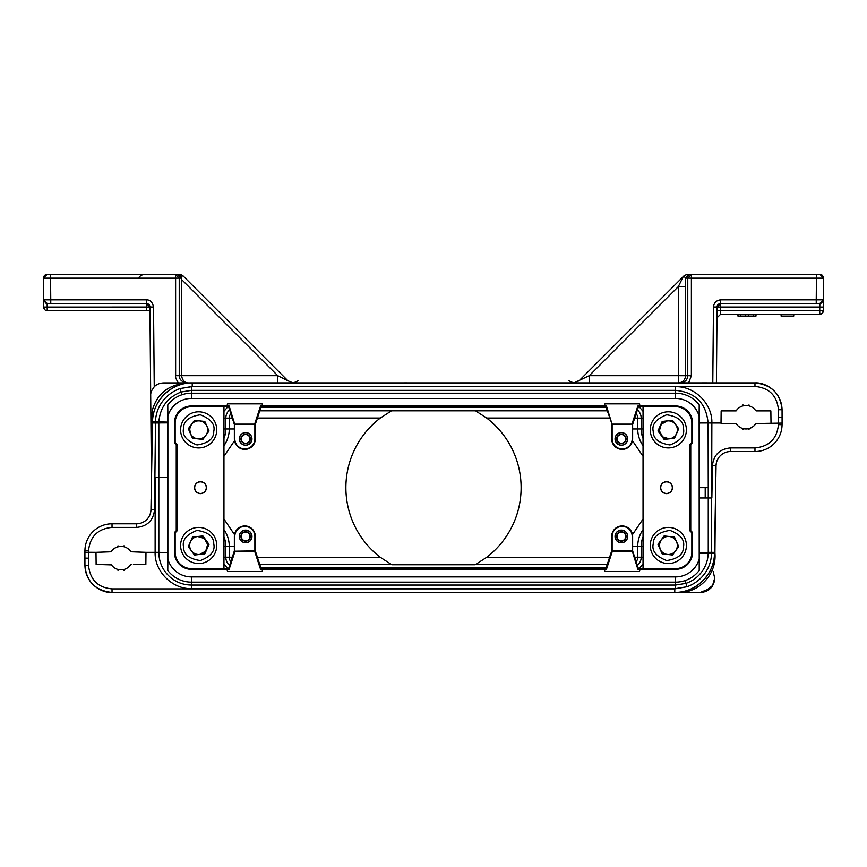<?xml version="1.0" encoding="UTF-8"?>
<svg xmlns="http://www.w3.org/2000/svg" width="867" height="867" viewBox="0 0 867 867"><rect width="100%" height="100%" fill="white"/><g stroke="black" fill="none" stroke-linecap="round" stroke-linejoin="round"><path stroke-width="1.3" d="M720.596 314.266L819.748 314.266L819.748 310.646L717.042 310.614L716.413 382.9L717.074 307.005L720.683 307.037L720.596 314.266L716.976 317.842M738.034 314.266L737.98 316.065L738.034 314.266L740.786 314.266L740.786 316.065L737.958 316.065L737.958 314.266M607.225 410.806L259.775 410.806M391.483 410.806L380.353 418.024A87.61 87.61 0 0 0 380.353 557.329L391.841 564.753L475.159 564.753L486.647 557.329A87.61 87.61 0 0 0 486.647 418.024L475.528 410.806M110.521 564.439L96.129 564.439L111.409 564.894C113.815 568.113 117.012 569.771 120.99 569.857L124.284 569.381L123.992 570.432M96.129 564.439L95.999 552.333L84.912 552.246L84.933 550.653A27.094 27.094 0 0 1 112.027 523.798L136.509 523.798L136.509 527.407C147.336 526.377 153.351 520.471 154.564 509.666L155.486 422.988L152.473 422.933L152.484 421.947A39.741 39.741 0 0 1 192.225 382.9L754.973 382.9C764.759 382.119 781.568 391.006 782.067 409.755L782.067 409.755C780.463 393.607 771.435 384.655 754.973 382.9L754.973 386.444L192.225 386.444L179.957 388.6L191.444 386.725L675.556 386.725C694.565 385.999 712.576 403.957 711.861 422.998L711.514 552.344L714.527 552.366L714.516 553.395L716.044 465.742A14.446 14.446 0 0 1 730.491 451.544L754.973 451.544L754.973 447.925C769.137 446.57 776.973 438.81 778.458 424.646L782.067 424.678A27.094 27.094 0 0 1 754.973 451.544M190.729 592.443L675.187 592.454C697.523 594.686 716.966 575.309 714.928 553.059L715.34 506.209L714.928 553.059M150.685 394.192L151.172 391.44L154.239 386.758L153.535 307.005L149.926 307.005L149.958 310.646L47.219 310.646L47.154 303.428L146.317 303.428L149.926 307.005L151.454 481.423L149.926 307.005A3.609 3.609 0 0 1 149.926 307.037L146.317 307.037L146.317 299.841L50.763 299.841L50.579 278.166L175.611 278.166L175.611 274.525L46.959 274.525L50.579 274.525L46.959 274.525L43.621 276.768M43.545 300.145L43.599 307.07L146.317 307.037L146.317 310.646L149.958 310.646M154.239 386.758C156.71 384.189 160.135 382.911 164.502 382.911L190.675 382.911C170.246 383.377 157.501 392.415 152.429 410.026L150.934 422.998M778.458 424.646L778.523 417.157L782.132 417.222L782.077 423.096L755.905 423.54A11.737 11.737 0 0 1 736.419 423.996A1.084 1.084 0 0 0 735.53 423.54L721.149 423.54A25.652 25.652 0 0 1 721.019 422.998L708.101 422.988M755.591 423.996A1.084 1.084 0 0 1 756.479 423.54M756.479 410.893L770.861 410.893L755.591 410.438C753.185 407.219 749.988 405.572 746.01 405.474L742.716 405.951L743.008 404.911M770.861 410.893L771.001 422.998M778.523 417.157L778.458 409.723C776.973 395.569 769.148 387.809 754.973 386.444M721.019 422.998L721.149 410.893L736.061 410.893M737.784 408.834L736.116 410.893A11.737 11.737 0 0 1 736.419 410.438L735.53 410.893A1.084 1.084 0 0 0 736.419 410.438C738.814 407.23 742.011 405.572 746.01 405.474L748.73 405.799M736.05 410.893L733.58 410.893M732.918 410.893L728.269 410.893M749.001 404.911L749.034 405.875M740.602 406.796L739.334 407.555M753.705 426.087L755.959 423.54M739.952 427.323L739.226 426.802L739.67 427.496M181.105 392.047L179.957 388.589C165.272 393.921 155.681 407.208 155.507 421.936L152.484 421.947A39.741 39.741 0 0 1 192.225 382.9L192.225 382.9C171.243 382.466 152.419 400.966 152.494 421.947A39.741 39.741 0 0 1 192.225 382.9L231.749 382.9M191.444 386.725L191.434 390.367L675.556 390.356L191.434 390.356L191.444 393.195L675.556 393.195A29.803 29.803 0 0 1 699.225 404.878L699.225 570.464A29.803 29.803 0 0 1 675.556 582.147L191.444 582.147A29.803 29.803 0 0 1 167.775 570.464L167.775 404.878A29.803 29.803 0 0 1 191.444 393.195L191.444 398.43A24.569 24.569 0 0 0 167.873 416.073L167.873 559.269A24.569 24.569 0 0 0 191.444 576.902L675.556 576.902L675.566 585.052L675.556 588.606L191.444 588.606C172.435 589.343 154.424 571.375 155.128 552.333L145.981 552.333L145.851 564.439L133.42 564.439M675.556 386.725L675.556 398.43A24.569 24.569 0 0 1 699.127 416.073L699.225 404.878M705.207 487.666L705.207 497.983L711.861 497.983L712.425 465.677C713.649 454.872 719.664 448.954 730.491 447.925L754.973 447.925M743.008 429.533L743.084 428.591M743.929 428.775L745.793 428.959M778.458 409.723L782.067 409.755L782.088 423.063M782.067 424.678L782.077 423.096L782.067 424.678M714.701 578.311L714.711 578.126C715.112 576.696 714.105 586.135 710.116 588.563C707.678 592.063 698.629 592.779 700.254 592.454L710.138 588.541C713.086 585.691 714.603 582.223 714.711 578.148L714.711 578.137C714.874 575.699 715.199 583.99 710.257 588.422L700.254 592.454L675.187 592.454L700.265 592.454C705.424 592.302 709.466 590.102 712.403 585.843C714.267 581.909 715.037 579.351 714.711 578.181L713.183 571.537M691.389 274.525L691.389 278.166L687.769 278.134L691.389 274.525L686.805 274.525L820.041 274.525L823.65 278.166L823.368 310.679L819.748 310.646L819.781 307.037L720.683 307.037L720.683 303.428C718.309 303.84 717.107 305.032 717.074 307.005L720.683 303.428L717.074 307.005L720.683 303.428L717.074 307.005L713.465 307.005C713.974 302.713 716.38 300.318 720.683 299.841L816.237 299.841L816.421 278.166L691.389 278.166L691.367 375.714L688.636 382.911M700.287 592.454L707.06 590.741L712.511 585.659L714.711 578.137L713.183 571.548L714.711 578.137C714.993 579.264 714.289 581.735 712.576 585.539L704.535 591.803L700.254 592.454M718.916 307.026L718.114 307.016M716.315 463.26L716.023 465.742L712.425 465.677M95.999 552.333L111.095 551.791A11.737 11.737 0 0 1 130.581 551.336A1.084 1.084 0 0 0 131.459 551.791L145.981 552.333M158.824 552.355L155.128 552.333L155.139 477.349L167.786 477.349M136.509 527.407L112.027 527.407C97.852 528.772 90.027 536.532 88.542 550.686L88.477 558.185L84.868 558.12L84.933 550.653L88.542 550.686M111.409 551.336A1.084 1.084 0 0 1 110.521 551.791M711.514 552.344L711.493 553.406C711.319 568.123 701.728 581.421 687.043 586.742L674.775 588.888L112.027 588.888C98.036 587.663 90.201 579.904 88.542 565.609L84.933 565.577L84.912 552.279M684.93 580.63L687.043 586.742L675.556 588.606M129.205 566.509L130.884 564.439A11.737 11.737 0 0 1 130.581 564.894L131.459 564.439A1.084 1.084 0 0 0 130.581 564.894C128.175 568.113 124.989 569.771 120.99 569.857M134.082 564.439L138.731 564.439M150.912 510.197L150.728 511.942M152.473 422.933L150.977 509.601A14.446 14.446 0 0 1 136.509 523.798L136.509 523.971M117.999 570.432L117.706 569.381L118.27 569.543M117.966 569.456L120.99 569.868M126.398 568.546L127.655 567.777M113.295 549.255L111.041 551.802M674.775 588.888L674.775 592.432C695.757 592.865 714.581 574.366 714.506 553.395A39.741 39.741 0 0 1 674.775 592.443L112.027 592.443C102.165 593.18 85.465 584.358 84.933 565.577L84.868 558.12M191.444 588.606L191.444 585.052L675.566 585.062L685.884 583.383C692.505 581.107 697.881 577.151 702.021 571.516C705.89 566.097 707.938 560.071 708.198 553.417L699.203 553.222M123.981 545.809L123.916 546.752M123.071 546.568L121.207 546.383M120.99 546.373L117.706 546.849L117.999 545.809M115.723 547.619L113.75 548.876M708.209 553.309L714.516 553.395A39.741 39.741 0 0 1 674.775 592.443L674.775 592.443A39.741 39.741 0 0 0 714.516 553.395A39.741 39.741 0 0 1 674.775 592.443L635.251 592.443M746.01 428.959L749.294 428.482L749.001 429.533M751.277 427.713L753.25 426.466M158.867 422.034L155.507 421.936L155.486 422.988L158.824 422.988M699.225 422.998L708.101 422.955L708.252 487.666L699.225 487.666M708.252 552.355L711.504 552.344M153.535 307.005C152.484 302.106 150.078 299.722 146.317 299.841M172.067 274.525L180.195 274.525L175.611 274.525L179.231 278.134L175.611 278.166L175.633 375.714C175.134 376.787 176.044 379.193 178.364 382.911M720.683 299.841L720.683 303.428L819.846 303.428L816.237 303.428L816.237 299.841L823.466 299.841L819.846 303.428L816.237 303.428M684.258 275.576L686.805 274.525L683.879 275.955L685.548 278.134L687.769 278.134L687.759 375.682C687.433 379.93 685.028 382.336 680.53 382.911M691.367 375.714L678.352 375.682L678.352 286.587L589.267 375.682L678.352 375.682L678.352 382.911C682.741 382.477 685.147 380.06 685.58 375.682L685.58 286.587L678.352 286.587L683.272 276.562L579.048 380.786L573.932 382.911L589.267 375.682L589.267 382.911M186.47 382.911C181.712 381.87 179.306 379.464 179.241 375.682L277.733 375.682L287.855 380.732M183.728 276.562L287.952 380.786L293.068 382.911L287.952 380.786L183.121 275.955M188.648 382.911C184.844 383.019 182.471 380.602 181.55 375.682L181.55 279.488L277.733 375.682L277.733 382.911M167.775 552.431L158.824 552.387C158.997 562.336 162.801 570.627 170.257 577.238C176.391 582.364 183.457 584.976 191.444 585.052L191.444 576.902M43.361 277.83L43.513 296.2M44.672 309.606A3.609 3.609 0 0 0 47.219 310.646A3.609 3.609 -45.2 0 1 44.672 309.606L43.599 307.07A3.609 3.609 134.7 0 0 44.672 309.606L43.599 307.07L43.578 303.916M46.157 274.611L46.959 274.525L43.35 278.166L43.534 299.841L47.154 303.428L43.534 299.841L50.763 299.841L50.763 303.428M78.539 274.525L112.862 274.525L78.539 274.525M820.041 274.525L816.421 274.525L816.421 278.166L823.65 278.166C822.848 275.424 821.645 274.21 820.041 274.525L823.65 278.166M819.824 304.469L819.846 303.461L823.466 299.841L823.401 306.972M820.258 314.222A3.609 3.609 0 0 1 819.792 314.266L822.328 313.182L823.368 310.679A3.609 3.609 0 0 1 822.339 313.182M181.745 274.872L180.195 274.525L182.742 275.576L181.561 276.768L180.195 274.525L182.742 275.576M181.55 279.488L181.55 278.134L177.941 274.525M175.633 375.714L179.241 375.682L179.231 278.134L181.55 278.134L181.561 276.768M599.888 359.946L676.325 283.509M683.272 276.562L683.879 275.955M685.58 286.587L685.548 278.134L689.157 274.525M180.932 274.947L182.428 275.901M699.214 552.452L708.252 552.398L708.252 487.666M262.874 569.348L606.445 569.337L605.903 568.6L261.097 568.6L260.555 569.337L262.885 569.337L262.04 571.483L227.642 571.483L226.796 569.348L229.126 569.337L228.585 568.6L223.957 568.6L223.957 406.742L228.585 406.742L229.126 405.994L226.796 405.994L227.642 403.849L262.04 403.849L262.885 405.994L260.555 405.994L261.097 406.742L255.321 424.44L255.321 438.897A10.48 10.48 0 0 1 244.841 449.377A10.48 10.48 0 0 1 234.361 438.897L234.361 424.44L228.585 406.742M261.097 406.742L605.903 406.742L606.445 405.994L604.115 405.994L604.96 403.849L639.358 403.849L640.204 405.984L637.874 405.994L638.415 406.742L643.043 406.742L643.043 568.6L638.415 568.6L637.874 569.337L640.204 569.337L639.358 571.483L604.96 571.483L604.115 569.337M167.786 422.879L158.824 422.933L158.824 552.387M182.07 394.702L181.138 392.025C167.494 397.357 160.07 407.317 158.878 421.915L167.797 422.11M699.225 570.464L699.127 416.073M604.115 405.984L262.874 405.984M699.127 559.269A24.569 24.569 0 0 1 675.556 576.902M675.556 398.43L191.444 398.43M640.204 405.984L675.556 405.984A17.015 17.015 0 0 1 692.57 422.998L692.57 442.82L690.761 444.63L690.761 530.712L692.57 532.511L692.57 552.333A17.015 17.015 0 0 1 675.556 569.348L640.204 569.348M226.796 569.348L191.444 569.348A17.015 17.015 0 0 1 174.43 552.333L174.43 532.511L176.239 530.712L176.239 444.63L174.43 442.82L174.43 422.998A17.015 17.015 0 0 1 191.444 405.984L226.796 405.984M194.674 487.666A5.798 5.798 0 0 0 200.472 493.475A5.798 5.798 0 0 0 206.281 487.666A5.798 5.798 0 0 0 200.472 481.868A5.798 5.798 0 0 0 194.674 487.666M223.957 406.742L223.957 568.6M643.043 568.6L643.043 406.742M660.719 487.666A5.798 5.798 0 0 0 666.528 493.475A5.798 5.798 0 0 0 672.326 487.666A5.798 5.798 0 0 0 666.528 481.868A5.798 5.798 0 0 0 660.719 487.666M605.903 568.6L611.679 550.892L611.679 536.445A10.48 10.48 0 0 1 622.159 525.966A10.48 10.48 0 0 1 632.639 536.445L632.639 550.892L638.415 568.6M606.445 569.337L612.362 551.195L611.679 550.892M261.097 568.6L255.321 550.892L254.638 551.195L260.555 569.337M228.585 568.6L234.361 550.892L234.361 536.445A10.48 10.48 0 0 1 244.841 525.966A10.48 10.48 0 0 1 255.321 536.445L255.321 550.892M260.555 405.994L254.638 424.136L255.321 424.44M605.903 406.742L612.145 424.44L606.445 405.994M638.415 406.742L632.639 424.44L632.639 438.897A10.48 10.48 0 0 1 622.159 449.377A10.48 10.48 0 0 1 611.679 438.897L611.679 424.44M167.775 404.878L167.873 416.073M167.873 559.269L167.775 570.464M692.57 422.998L691.844 422.998L691.844 442.517L692.57 442.82M691.844 422.998A16.289 16.289 0 0 0 675.556 406.71L675.556 405.984M643.076 406.71L675.556 406.71M191.444 405.984L191.444 406.71L223.924 406.71M191.444 406.71A16.289 16.289 0 0 0 175.156 422.998L174.43 422.998M174.43 442.82L175.156 442.517L175.156 422.998M176.239 530.712L176.955 531.005L176.955 444.327L176.239 444.63M174.43 552.333L175.156 552.333L175.156 532.815L174.43 532.511M175.156 552.333A16.289 16.289 0 0 0 191.444 568.622L191.444 569.348M223.924 568.622L191.444 568.622M675.556 569.348L675.556 568.622L643.076 568.622M675.556 568.622A16.289 16.289 0 0 0 691.844 552.333L692.57 552.333M692.57 532.511L691.844 532.815L691.844 552.333M690.761 444.63L690.034 444.327L690.034 531.005L690.761 530.712M206.433 487.666A5.961 5.961 0 0 1 200.472 493.626A5.961 5.961 0 0 1 194.511 487.666A5.961 5.961 0 0 1 200.472 481.705A5.961 5.961 0 0 1 206.433 487.666M175.156 442.517L176.955 444.327M176.955 531.005L175.156 532.815M691.844 532.815L690.034 531.005M690.034 444.327L691.844 442.517M660.567 487.666A5.961 5.961 0 0 1 666.528 481.705A5.961 5.961 0 0 1 672.489 487.666A5.961 5.961 0 0 1 666.528 493.626A5.961 5.961 0 0 1 660.567 487.666M612.124 550.892L612.124 536.445A10.036 10.036 0 0 1 622.159 526.399A10.036 10.036 0 0 1 632.195 536.445L632.639 550.892M632.173 550.903L637.874 569.337M632.195 550.892L612.135 550.892M612.362 551.195L631.956 551.195M254.638 551.195L235.044 551.195L229.126 569.337M234.361 550.892L234.805 536.445A10.036 10.036 0 0 1 244.841 526.399A10.036 10.036 0 0 1 254.876 536.445L254.876 550.892L235.044 551.195M254.876 424.44L254.876 438.897A10.036 10.036 0 0 1 244.841 448.933A10.036 10.036 0 0 1 234.805 438.897L234.361 424.44M254.865 424.44L234.805 424.44L229.126 405.994M254.638 424.136L235.044 424.136M612.362 424.136L631.956 424.136L637.874 405.994M632.639 424.44L632.195 438.897A10.036 10.036 0 0 1 622.159 448.933A10.036 10.036 0 0 1 612.124 438.897L612.124 424.44L631.956 424.136M621.368 542.764A6.318 6.318 0 0 1 615.039 536.445A6.318 6.318 0 0 1 621.368 530.116A6.318 6.318 0 0 1 627.686 536.445A6.318 6.318 0 0 1 621.368 542.764M245.632 542.764A6.318 6.318 0 0 1 239.314 536.445A6.318 6.318 0 0 1 245.632 530.116A6.318 6.318 0 0 1 251.961 536.445A6.318 6.318 0 0 1 245.632 542.764M245.632 445.215A6.318 6.318 0 0 1 239.314 438.897A6.318 6.318 0 0 1 245.632 432.579A6.318 6.318 0 0 1 251.961 438.897A6.318 6.318 0 0 1 245.632 445.215M621.368 445.215A6.318 6.318 0 0 1 615.039 438.897A6.318 6.318 0 0 1 621.368 432.579A6.318 6.318 0 0 1 627.686 438.897A6.318 6.318 0 0 1 621.368 445.215M621.368 542.666A6.221 6.221 0 0 0 627.589 536.445A6.221 6.221 0 0 0 621.368 530.225A6.221 6.221 0 0 0 615.147 536.445A6.221 6.221 0 0 0 621.368 542.666M245.632 542.666A6.221 6.221 0 0 0 251.853 536.445A6.221 6.221 0 0 0 245.632 530.225A6.221 6.221 0 0 0 239.411 536.445A6.221 6.221 0 0 0 245.632 542.666M245.632 445.118A6.221 6.221 0 0 0 251.853 438.897A6.221 6.221 0 0 0 245.632 432.676A6.221 6.221 0 0 0 239.411 438.897A6.221 6.221 0 0 0 245.632 445.118M621.368 445.118A6.221 6.221 0 0 0 627.589 438.897A6.221 6.221 0 0 0 621.368 432.676A6.221 6.221 0 0 0 615.147 438.897A6.221 6.221 0 0 0 621.368 445.118M616.665 536.445A4.693 4.693 0 0 1 621.368 531.742A4.693 4.693 0 0 1 626.061 536.445A4.693 4.693 0 0 1 621.368 541.138A4.693 4.693 0 0 1 616.665 536.445M240.939 536.445A4.693 4.693 0 0 1 245.632 531.742A4.693 4.693 0 0 1 250.335 536.445A4.693 4.693 0 0 1 245.632 541.138A4.693 4.693 0 0 1 240.939 536.445M240.939 438.897A4.693 4.693 0 0 1 245.632 434.204A4.693 4.693 0 0 1 250.335 438.897A4.693 4.693 0 0 1 245.632 443.59A4.693 4.693 0 0 1 240.939 438.897M616.665 438.897A4.693 4.693 0 0 1 621.368 434.204A4.693 4.693 0 0 1 626.061 438.897A4.693 4.693 0 0 1 621.368 443.59A4.693 4.693 0 0 1 616.665 438.897M180.607 429.869A18.066 18.066 0 0 1 199.638 411.836A18.066 18.066 0 0 1 216.631 431.809A18.066 18.066 0 0 1 197.698 447.914A18.066 18.066 0 0 1 180.704 427.94A18.066 18.066 0 0 1 199.638 411.836A18.066 18.066 0 0 1 216.631 431.809M205.967 540.163L207.647 544.519L205.707 551.152L199.638 554.468L205.707 551.152L207.647 544.519L204.33 538.45L197.698 536.51M190.404 433.522L189.689 428.905L191.379 424.548L189.689 428.905L190.404 433.522M686.393 545.484A18.066 18.066 0 0 1 667.362 563.517A18.066 18.066 0 0 1 650.369 543.544A18.066 18.066 0 0 1 669.302 527.439A18.066 18.066 0 0 1 686.393 545.484A18.066 18.066 0 0 0 669.302 527.439A18.066 18.066 0 0 0 650.272 545.484A18.066 18.066 0 0 0 667.362 563.517A18.066 18.066 0 0 0 686.296 547.424M660.069 549.136L659.353 544.509L661.044 540.152M667.362 420.885L661.293 424.201L659.353 430.834L662.67 436.903L669.302 438.843L662.67 436.903L661.033 435.191M617.001 536.445A4.368 4.368 0 0 0 621.368 540.802A4.368 4.368 0 0 0 625.725 536.445A4.368 4.368 0 0 0 621.368 532.078A4.368 4.368 0 0 0 617.001 536.445M241.264 536.445A4.368 4.368 0 0 0 245.632 540.802A4.368 4.368 0 0 0 249.999 536.445A4.368 4.368 0 0 0 245.632 532.078A4.368 4.368 0 0 0 241.264 536.445M241.264 438.897A4.368 4.368 0 0 0 245.632 443.265A4.368 4.368 0 0 0 249.999 438.897A4.368 4.368 0 0 0 245.632 434.53A4.368 4.368 0 0 0 241.264 438.897M617.001 438.897A4.368 4.368 0 0 0 621.368 443.265A4.368 4.368 0 0 0 625.725 438.897A4.368 4.368 0 0 0 621.368 434.53A4.368 4.368 0 0 0 617.001 438.897M188.302 428.753L192.517 438.29L202.889 439.406L209.034 430.986L204.818 421.449L194.457 420.332L188.302 428.753M678.698 546.6L674.483 537.063L664.111 535.947L657.966 544.368L662.182 553.905L672.543 555.021L678.698 546.6M189.656 429.869A9.006 9.006 0 0 1 198.673 420.863A9.006 9.006 0 0 1 207.679 429.869A9.006 9.006 0 0 1 198.673 438.886A9.006 9.006 0 0 1 189.656 429.869M659.321 545.484A9.006 9.006 0 0 1 668.327 536.467A9.006 9.006 0 0 1 677.344 545.484A9.006 9.006 0 0 1 668.327 554.49A9.006 9.006 0 0 1 659.321 545.484M216.728 545.495A18.066 18.066 0 0 1 199.638 563.528A18.066 18.066 0 0 1 180.607 545.495A18.066 18.066 0 0 1 197.698 527.45A18.066 18.066 0 0 1 216.728 545.495A18.066 18.066 0 0 0 197.698 527.45A18.066 18.066 0 0 0 180.704 547.424M650.272 429.869A18.066 18.066 0 0 1 667.362 411.825A18.066 18.066 0 0 1 686.393 429.869A18.066 18.066 0 0 1 669.302 447.903A18.066 18.066 0 0 1 650.272 429.869A18.066 18.066 0 0 1 667.362 411.825A18.066 18.066 0 0 1 686.393 429.869A18.066 18.066 0 0 1 669.302 447.903A18.066 18.066 0 0 1 650.369 431.799M188.302 546.611L194.457 555.032L204.818 553.915L209.034 544.368L202.889 535.947L192.517 537.074L188.302 546.611M678.698 428.742L672.543 420.322L662.182 421.449L657.966 430.986L664.111 439.406L674.483 438.29L678.698 428.742M189.656 545.495A9.006 9.006 0 0 1 198.673 536.478A9.006 9.006 0 0 1 207.679 545.495A9.006 9.006 0 0 1 198.673 554.501A9.006 9.006 0 0 1 189.656 545.495M659.321 429.869A9.006 9.006 0 0 1 668.327 420.853A9.006 9.006 0 0 1 677.344 429.869A9.006 9.006 0 0 1 668.327 438.875A9.006 9.006 0 0 1 659.321 429.869M781.102 314.266L781.102 316.065L793.738 316.065L793.738 314.266M755.991 314.266L755.991 316.065L756.024 314.266M755.991 316.065L753.26 316.065L753.26 314.266M753.26 316.065L748.373 316.065L748.373 314.266M748.373 316.065L745.642 316.065L745.642 314.266M745.642 316.065L740.786 316.065M739.681 447.925L737.882 447.925M192.225 382.9C171.254 382.412 152.364 400.977 152.494 421.947A39.741 39.741 0 0 1 192.225 382.9L192.225 386.444M730.491 447.925L730.491 451.544M713.465 307.005L712.793 382.9M88.477 558.185L88.542 565.609M154.564 509.666L150.956 509.601A14.446 14.446 0 0 1 136.509 523.798M112.027 588.888L112.027 592.443C95.565 590.676 86.527 581.735 84.933 565.577L84.933 565.577M112.027 523.798L112.027 527.407M699.225 497.983L708.252 497.983M579.048 380.786L573.932 382.911M287.952 380.786L293.068 382.911M711.504 552.409L711.493 553.341L711.504 552.409M823.466 299.841L819.879 303.428L819.781 307.037L823.401 307.07L823.368 310.679A3.609 3.609 0 0 1 820.995 314.038M819.846 303.428L821.927 302.702M46.959 274.525L43.35 278.166C43.805 275.782 45.008 274.568 46.937 274.525M50.579 274.525L50.579 278.166L43.35 278.166M380.353 418.024L257.412 418.024M234.524 440.739L223.957 456.291M223.957 519.062L234.524 534.614M257.412 557.329L380.353 557.329M391.483 564.547L259.775 564.547M609.588 418.024L486.647 418.024M232.291 557.221L229.278 557.221L229.278 546.383L234.361 546.383M229.614 565.447A10.794 10.794 0 0 1 225.81 557.221L225.81 546.383L229.278 546.383A28.795 28.795 0 0 0 223.957 529.715M223.957 445.638A28.795 28.795 0 0 0 229.278 428.97L234.361 428.97M223.957 438.474A25.338 25.338 0 0 0 225.81 428.97L229.278 428.97L229.278 418.132L232.302 418.132M634.698 418.132L637.722 418.132L637.722 428.97L632.639 428.97M637.386 409.907A10.794 10.794 0 0 1 641.19 418.132L641.19 428.97L637.722 428.97A28.795 28.795 0 0 0 643.043 445.638M643.043 456.291L632.476 440.729M643.043 529.715A28.795 28.795 0 0 0 637.722 546.383L632.639 546.383M632.476 534.614L643.043 519.062M643.043 536.879A25.338 25.338 0 0 0 641.19 546.383L637.722 546.383L637.722 557.221L634.698 557.221M230.828 561.729A7.326 7.326 0 0 1 229.278 557.221L223.957 557.221M606.087 568.015L260.913 568.015M636.172 561.729A7.326 7.326 0 0 0 637.722 557.221L641.19 557.221A10.794 10.794 0 0 1 637.386 565.447M643.043 418.132L637.722 418.132A7.326 7.326 0 0 0 636.172 413.624M260.902 407.338L606.098 407.338M230.828 413.624A7.326 7.326 0 0 0 229.278 418.132L225.81 418.132A10.794 10.794 0 0 1 229.614 409.907M155.507 422.001L155.486 422.923L155.507 422.001M223.957 536.879A25.338 25.338 0 0 1 225.81 546.383L223.957 546.383M223.957 428.97L225.81 428.97L225.81 418.132L223.957 418.132M643.043 438.474A25.338 25.338 0 0 1 641.19 428.97L643.043 428.97M643.043 546.383L641.19 546.383L641.19 557.221L643.043 557.221M223.794 563.832L227.967 568.752M639.033 568.752L643.195 563.832M643.195 411.522L639.012 406.58M227.988 406.58L223.794 411.522M213.759 431.495C213.846 438.724 208.275 443.21 197.037 444.955C186.438 440.859 181.951 435.288 183.587 428.244C183.49 421.026 189.06 416.539 200.299 414.784C210.898 418.891 215.384 424.462 213.759 431.495M653.241 543.858C653.154 536.63 658.725 532.143 669.963 530.398C680.562 534.495 685.049 540.065 683.413 547.11C683.51 554.338 677.94 558.825 666.701 560.57C656.102 556.462 651.616 550.892 653.241 543.858M213.759 543.858C215.384 550.903 210.898 556.473 200.299 560.581C189.071 558.825 183.49 554.338 183.587 547.12C181.962 540.076 186.438 534.505 197.047 530.409C208.275 532.154 213.846 536.64 213.759 543.858M653.241 431.495C651.616 424.451 656.102 418.88 666.701 414.773C677.929 416.528 683.51 421.015 683.413 428.233C685.049 435.277 680.562 440.848 669.953 444.955C658.725 443.2 653.154 438.713 653.241 431.495M486.647 557.329L609.577 557.329M607.225 564.547L475.528 564.547M100.724 564.439L110.434 564.439M741.621 406.33L739.692 407.317M766.265 410.893L756.566 410.893M125.368 569.012L127.297 568.015M674.775 592.432C695.746 592.92 714.625 574.366 714.506 553.395L714.516 553.395M750.389 428.114L752.296 427.128M754.723 425.079L755.742 423.79M389.857 382.9L407.338 382.878M389.836 382.9L407.414 382.878M477.143 382.9L464.788 382.867M460.041 382.867L477.164 382.9M706.811 382.867L703.885 382.867M703.711 382.867L702.335 382.867M689.698 382.9L707.299 382.878M149.926 307.026A3.609 3.609 0 0 0 149.926 307.005C149.828 304.956 148.625 303.764 146.317 303.428M568.828 380.786L573.596 382.9L568.828 380.786M293.404 382.9L298.172 380.786L293.404 382.9M716.012 465.926L716.272 463.39L716.012 465.926M116.611 547.229L114.704 548.204M112.276 550.263L111.258 551.553M477.143 592.443L460.702 592.475M460.67 592.475L459.651 592.454M477.164 592.443L459.586 592.454M389.857 592.443L402.212 592.475M406.948 592.464L389.836 592.443M160.189 592.464L163.115 592.475M163.289 592.475L164.665 592.475M177.302 592.443L159.701 592.454M716.034 466.37L715.882 476.341M716.001 469.556L716.023 468.18M43.567 300.22L45.994 303.233M823.379 300.6L821.125 303.19M820.334 314.212A3.609 3.609 0 0 0 821.027 314.027M43.599 307.07L43.534 299.83L47.121 303.428M139.414 278.134C138.395 277.407 139.598 276.205 143.033 274.525M151.118 498.991L150.966 508.972M150.999 505.699L150.977 507.087M191.444 585.062L675.566 585.062M181.138 392.025L191.434 390.356M675.556 390.356C695.356 392.285 706.204 403.155 708.101 422.955M708.263 552.398L708.198 553.428M158.878 421.915L158.813 422.933"/></g></svg>

